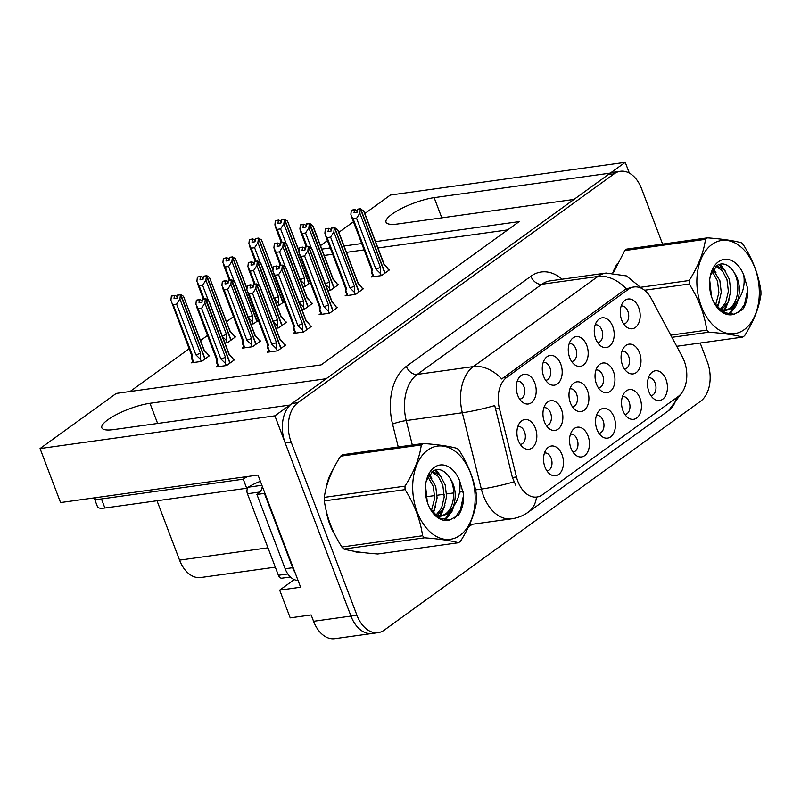 <?xml version="1.0" encoding="UTF-8"?>
<svg xmlns="http://www.w3.org/2000/svg" width="801" height="801" viewBox="0 0 801 801"><rect width="100%" height="100%" fill="white"/><g stroke="black" fill="none" stroke-linecap="round" stroke-linejoin="round"><path stroke-width="1.2" d="M519.669 399.118A9.001 5.907 82.1 0 0 519.999 399.088A9.001 5.907 82.1 0 0 523.874 386.462A9.001 5.907 82.1 0 0 517.516 381.246A9.001 5.907 82.1 0 0 517.186 381.306M534.768 382.948A15.009 9.842 82.1 0 0 519.388 377.151A15.009 9.842 82.1 0 0 517.706 395.293A15.009 9.842 82.1 0 0 522.913 402.513A15.009 9.842 82.1 0 0 533.967 399.839A15.009 9.842 82.1 0 0 534.768 382.948M572.385 406.718A9.001 5.907 82.1 0 0 572.715 406.688A9.001 5.907 82.1 0 0 576.59 394.062A9.001 5.907 82.1 0 0 570.232 388.845A9.001 5.907 82.1 0 0 569.901 388.906M587.473 390.548A15.009 9.842 82.1 0 0 572.094 384.75A15.009 9.842 82.1 0 0 570.422 402.893A15.009 9.842 82.1 0 0 575.629 410.112A15.009 9.842 82.1 0 0 586.682 407.439A15.009 9.842 82.1 0 0 587.473 390.548M572.925 452.064A9.001 5.907 82.1 0 0 573.256 452.034A9.001 5.907 82.1 0 0 577.131 439.409A9.001 5.907 82.1 0 0 570.773 434.192A9.001 5.907 82.1 0 0 570.442 434.262M588.024 435.904A15.009 9.842 82.1 0 0 572.635 430.097A15.009 9.842 82.1 0 0 570.963 448.25A15.009 9.842 82.1 0 0 576.169 455.469A15.009 9.842 82.1 0 0 587.223 452.795A15.009 9.842 82.1 0 0 588.024 435.904M598.427 387.874A9.001 5.907 82.1 0 0 598.758 387.844A9.001 5.907 82.1 0 0 602.632 375.218A9.001 5.907 82.1 0 0 596.264 370.002A9.001 5.907 82.1 0 0 595.944 370.062M613.516 371.704A15.009 9.842 82.1 0 0 598.137 365.907A15.009 9.842 82.1 0 0 596.465 384.049A15.009 9.842 82.1 0 0 601.671 391.268A15.009 9.842 82.1 0 0 612.725 388.595A15.009 9.842 82.1 0 0 613.516 371.704M571.664 361.491A9.001 5.907 82.1 0 0 571.994 361.461A9.001 5.907 82.1 0 0 575.869 348.846A9.001 5.907 82.1 0 0 569.501 343.629A9.001 5.907 82.1 0 0 569.181 343.689M586.753 345.331A15.009 9.842 82.1 0 0 571.373 339.534A15.009 9.842 82.1 0 0 569.701 357.677A15.009 9.842 82.1 0 0 574.908 364.896A15.009 9.842 82.1 0 0 585.962 362.222A15.009 9.842 82.1 0 0 586.753 345.331M546.923 470.878A9.001 5.907 82.1 0 0 547.263 470.848A9.001 5.907 82.1 0 0 551.138 458.222A9.001 5.907 82.1 0 0 544.77 453.006A9.001 5.907 82.1 0 0 544.45 453.066M562.022 454.718A15.009 9.842 82.1 0 0 546.642 448.91A15.009 9.842 82.1 0 0 544.97 467.053A15.009 9.842 82.1 0 0 550.177 474.272A15.009 9.842 82.1 0 0 561.231 471.599A15.009 9.842 82.1 0 0 562.022 454.718M623.649 323.874A9.001 5.907 82.1 0 0 623.979 323.844A9.001 5.907 82.1 0 0 627.854 311.219A9.001 5.907 82.1 0 0 621.496 306.002A9.001 5.907 82.1 0 0 621.165 306.062M638.747 307.714A15.009 9.842 82.1 0 0 623.368 301.907A15.009 9.842 82.1 0 0 621.686 320.05A15.009 9.842 82.1 0 0 626.893 327.269A15.009 9.842 82.1 0 0 637.946 324.605A15.009 9.842 82.1 0 0 638.747 307.714M624.91 414.447A9.001 5.907 82.1 0 0 625.241 414.417A9.001 5.907 82.1 0 0 629.115 401.792A9.001 5.907 82.1 0 0 622.757 396.575A9.001 5.907 82.1 0 0 622.427 396.635M640.009 398.277A15.009 9.842 82.1 0 0 624.63 392.48A15.009 9.842 82.1 0 0 622.948 410.623A15.009 9.842 82.1 0 0 628.164 417.842A15.009 9.842 82.1 0 0 639.218 415.168A15.009 9.842 82.1 0 0 640.009 398.277M546.342 425.561A9.001 5.907 82.1 0 0 546.672 425.531A9.001 5.907 82.1 0 0 550.547 412.905A9.001 5.907 82.1 0 0 544.189 407.689A9.001 5.907 82.1 0 0 543.859 407.749M561.441 409.391A15.009 9.842 82.1 0 0 546.052 403.594A15.009 9.842 82.1 0 0 544.38 421.737A15.009 9.842 82.1 0 0 549.586 428.956A15.009 9.842 82.1 0 0 560.64 426.282A15.009 9.842 82.1 0 0 561.441 409.391M597.656 342.688A9.001 5.907 82.1 0 0 597.987 342.658A9.001 5.907 82.1 0 0 601.861 330.032A9.001 5.907 82.1 0 0 595.503 324.816A9.001 5.907 82.1 0 0 595.173 324.876M612.755 326.518A15.009 9.842 82.1 0 0 597.366 320.72A15.009 9.842 82.1 0 0 595.694 338.863A15.009 9.842 82.1 0 0 600.9 346.082A15.009 9.842 82.1 0 0 611.954 343.409A15.009 9.842 82.1 0 0 612.755 326.518M545.661 380.305A9.001 5.907 82.1 0 0 545.992 380.275A9.001 5.907 82.1 0 0 549.866 367.649A9.001 5.907 82.1 0 0 543.509 362.432A9.001 5.907 82.1 0 0 543.178 362.493M560.76 364.145A15.009 9.842 82.1 0 0 545.381 358.337A15.009 9.842 82.1 0 0 543.699 376.49A15.009 9.842 82.1 0 0 548.915 383.709A15.009 9.842 82.1 0 0 559.969 381.036A15.009 9.842 82.1 0 0 560.76 364.145M624.46 369.031A9.001 5.907 82.1 0 0 624.79 369.001A9.001 5.907 82.1 0 0 628.665 356.375A9.001 5.907 82.1 0 0 622.307 351.158A9.001 5.907 82.1 0 0 621.987 351.218M639.558 352.861A15.009 9.842 82.1 0 0 624.179 347.063A15.009 9.842 82.1 0 0 622.507 365.206A15.009 9.842 82.1 0 0 627.714 372.425A15.009 9.842 82.1 0 0 638.767 369.752A15.009 9.842 82.1 0 0 639.558 352.861M520.3 444.405A9.001 5.907 82.1 0 0 520.63 444.375A9.001 5.907 82.1 0 0 524.505 431.749A9.001 5.907 82.1 0 0 518.147 426.532A9.001 5.907 82.1 0 0 517.816 426.593M535.398 428.235A15.009 9.842 82.1 0 0 520.019 422.437A15.009 9.842 82.1 0 0 518.337 440.58A15.009 9.842 82.1 0 0 523.554 447.799A15.009 9.842 82.1 0 0 534.597 445.126A15.009 9.842 82.1 0 0 535.398 428.235M598.918 433.251A9.001 5.907 82.1 0 0 599.248 433.221A9.001 5.907 82.1 0 0 603.123 420.605A9.001 5.907 82.1 0 0 596.765 415.389A9.001 5.907 82.1 0 0 596.435 415.449M614.017 417.091A15.009 9.842 82.1 0 0 598.637 411.293A15.009 9.842 82.1 0 0 596.955 429.436A15.009 9.842 82.1 0 0 602.162 436.655A15.009 9.842 82.1 0 0 613.216 433.982A15.009 9.842 82.1 0 0 614.017 417.091M650.913 395.634A9.001 5.907 82.1 0 0 651.243 395.604A9.001 5.907 82.1 0 0 655.118 382.978A9.001 5.907 82.1 0 0 648.75 377.762A9.001 5.907 82.1 0 0 648.43 377.822M666.001 379.474A15.009 9.842 82.1 0 0 650.622 373.666A15.009 9.842 82.1 0 0 648.95 391.809A15.009 9.842 82.1 0 0 654.157 399.038A15.009 9.842 82.1 0 0 665.21 396.365A15.009 9.842 82.1 0 0 666.001 379.474M684.214 360.981A27.014 17.722 82.1 0 0 682.372 356.896L651.263 298.553A27.014 17.722 82.1 0 0 634.032 286.978A27.014 17.722 82.1 0 0 628.465 289.271L506.843 377.291A27.014 17.722 82.1 0 0 499.403 408.44L516.475 476.945A27.014 17.722 82.1 0 0 536.93 497.01A27.014 17.722 82.1 0 0 542.497 494.718L678.157 396.545A27.014 17.722 82.1 0 0 684.214 360.981M629.346 173.116L625.241 162.323L610.342 173.096L434.142 197.647A32.02 7.95 -20.8 0 0 401.341 208.58A32.02 7.95 -20.8 0 0 386.022 222.187A32.02 7.95 -20.8 0 0 397.757 223.98L573.957 199.429L326.177 378.733L149.967 403.283A32.02 7.95 -20.8 0 0 117.166 414.207A32.02 7.95 -20.8 0 0 101.847 427.814A32.02 7.95 -20.8 0 0 113.582 429.606L289.782 405.066L274.893 415.839L350.948 616.079A30.017 19.695 82.1 0 0 372.155 633.471A30.017 19.695 82.1 0 1 350.948 616.079L285.216 443.023A30.017 19.695 82.1 0 1 291.944 403.504L608.189 174.668A30.017 19.695 82.1 0 1 614.367 172.115L620.354 171.284A30.017 19.695 82.1 0 0 614.167 173.827L297.932 402.663A30.017 19.695 82.1 0 0 291.194 442.192L356.936 615.248A30.017 19.695 82.1 0 0 378.132 632.64A30.017 19.695 82.1 0 0 384.32 630.087L700.555 401.251A30.017 19.695 82.1 0 0 707.293 361.732L700.184 343.018M274.893 415.839L40.05 448.56L60.566 502.557L258.012 475.053L300.615 587.223L279.679 590.147L294.247 579.594M378.132 632.64L334.758 638.677A30.017 19.695 82.1 0 1 313.561 621.296L311.148 614.948L290.212 617.871L279.679 590.147M364.866 213.517L390.407 195.033L625.241 162.323M320.49 245.627L327.449 240.59M338.863 232.33L353.441 221.777M40.05 448.56L116.235 393.431L321.161 364.876L519.138 221.617L375.539 241.622M361.712 243.554L344.06 246.007M330.242 247.94L321.812 249.111M275.314 567.148L200.771 577.531A30.017 19.695 -97.9 0 1 179.564 560.139L157.006 500.745M233.491 316.665L226.533 321.702M207.499 335.479L200.53 340.515M189.116 348.775L130.072 391.499M507.714 229.887L377.952 247.97M364.125 249.892L346.473 252.355M332.645 254.277L324.215 255.449M224.901 342.968L227.624 342.588L235.584 336.831L234.423 336.991M250.893 324.155L253.617 323.774L258.333 320.37M276.886 305.351L279.609 304.971L284.325 301.556M302.888 286.538L305.612 286.157L310.317 282.743M192.811 361.662L191.159 362.863L201.632 361.401L209.592 355.644L208.43 355.804M243.804 346.963L242.142 348.165L252.615 346.703L260.575 340.946L259.414 341.106M275.884 328.27L278.608 327.889L286.568 322.132L285.416 322.292M301.887 309.456L304.61 309.076L312.57 303.319L311.409 303.479M327.879 290.653L330.603 290.272L338.563 284.505L337.401 284.675M217.802 365.777L216.15 366.968L226.623 365.516L234.583 359.749L233.421 359.909M294.788 332.265L293.136 333.466L303.609 332.004L311.569 326.247L310.408 326.407M320.78 313.451L319.128 314.653L329.601 313.191L337.561 307.434L336.4 307.594M346.783 294.648L345.131 295.839L355.594 294.388L363.554 288.62L362.392 288.781M372.775 275.834L371.123 277.026L381.596 275.574L389.556 269.817L388.395 269.977M268.796 351.078L267.144 352.27L277.617 350.818L285.577 345.051L284.415 345.211M617.531 263.359A48.03 31.509 82.1 0 0 612.855 272.73M333.356 468.985A48.03 31.509 82.1 0 0 326.177 487.979M326.147 510.467A48.03 31.509 82.1 0 0 329.862 524.525A48.03 31.509 82.1 0 0 335.309 535.479M515.804 485.366L512.4 477.516L494.738 405.576A35.024 4.225 166 0 1 462.317 412.755A40.02 26.253 -97.9 0 1 473.341 366.598A35.024 24.961 -125.9 0 1 501.736 378.973L624.74 289.792L630.567 287.469M353.051 551.088A48.03 31.509 82.1 0 0 362.422 552.49M662.607 244.105L641.551 188.666A30.017 19.695 82.1 0 0 620.354 171.284M360.76 552.54A48.03 31.509 82.1 0 0 361.371 552.35M280.861 348.465L256.43 284.155L253.436 284.565L253.006 287.619L250.012 288.04L250.793 284.735L253.176 286.007M253.076 286.948L252.746 286.067M284.615 345.752L283.764 343.519L280.11 339.374M277.276 350.858L276.495 348.785L271.859 344.26L252.595 293.556L249.161 294.037L268.415 344.74L267.854 346.783C267.534 348.245 267.384 347.954 267.394 345.902C267.384 347.954 267.534 348.245 267.854 346.783L269.797 351.899M283.764 343.519L280.08 339.924A6.808 1.692 -20.8 0 0 280.14 339.454L260.145 286.828L256.66 283.985L281.091 348.295M256.66 283.985L253.787 284.315L256.781 283.904M253.326 284.655L256.31 284.235L255.869 288.4L252.595 293.556M280.08 339.924L259.514 285.767M250.333 285.076L247.339 285.486L250.793 284.735M271.859 344.26A6.808 1.692 -20.8 0 0 276.445 342.558L255.869 288.4M276.495 348.785L276.445 342.558M267.384 344.21L267.394 345.902M268.415 344.74A6.808 1.692 159.2 0 1 267.414 344.28L247.429 291.664L246.898 289.652L247.339 285.486M249.161 294.037L247.429 291.664M202.192 300.705L199.809 299.434L196.345 300.185L199.339 299.774L199.028 302.738L202.012 302.317L202.333 299.354L205.326 298.933L204.876 303.098L225.451 357.256L225.502 363.484L220.866 358.958L201.602 308.255L198.167 308.735L217.431 359.439L216.861 361.471C216.54 362.943 216.39 362.653 216.4 360.6C216.39 362.653 216.54 362.943 216.861 361.471L218.813 366.598M225.502 363.484L226.293 365.556M196.345 300.185L195.905 304.35L198.167 308.735M233.622 360.45L232.781 358.217L229.116 354.072M201.752 300.765L202.092 301.647M204.876 303.098L201.602 308.255M225.451 357.256A6.808 1.692 159.2 0 1 220.866 358.958M217.431 359.439A6.808 1.692 159.2 0 1 216.43 358.978L196.435 306.362M216.4 358.908L216.4 360.6M229.897 363.143L205.326 298.933M232.781 358.217L229.096 354.623A6.808 1.692 -20.8 0 0 229.146 354.152L209.161 301.526L205.787 298.603L202.723 299.234M229.096 354.623L208.52 300.465M205.787 298.603L230.097 362.993M202.333 299.354L205.446 298.853M205.667 298.683L202.673 299.103M208.63 356.335L207.779 354.102L204.095 350.508L183.519 296.35L180.796 294.488L205.106 358.888M180.676 294.578L177.682 294.988L180.796 294.488M204.906 359.028L180.445 294.738L179.885 298.983L176.61 304.14L173.176 304.62L192.43 355.324A6.808 1.692 159.2 0 1 191.429 354.873L170.913 300.235L171.354 296.08L174.348 295.659L174.027 298.623L177.021 298.212L177.331 295.239L180.445 294.738M177.331 295.239L180.325 294.828M207.779 354.102L204.125 349.967M204.095 350.508A6.808 1.692 -20.8 0 0 204.155 350.037L183.519 296.35M177.191 296.59L174.808 295.319L171.354 296.08M192.43 355.324L191.87 357.366C191.549 358.828 191.399 358.538 191.409 356.485C191.399 358.538 191.549 358.828 191.87 357.366L193.812 362.493M191.399 354.793L191.409 356.485M173.176 304.62L171.444 302.247M179.885 298.983L200.46 353.141A6.808 1.692 159.2 0 1 195.875 354.843L176.61 304.14M200.46 353.141L200.5 359.369L195.875 354.843M200.5 359.369L201.291 361.451M176.761 296.65L177.091 297.531M306.883 329.632L282.423 265.341L279.319 265.842L278.998 268.816L276.015 269.226L276.796 265.922L279.169 267.194M279.068 268.135L278.738 267.254M310.608 326.938L309.767 324.705L306.102 320.57M303.269 332.055L302.488 329.972L297.852 325.446L278.588 274.743L275.154 275.224L294.418 325.927L293.847 327.969C293.526 329.431 293.376 329.141 293.386 327.088C293.376 329.141 293.526 329.431 293.847 327.969L295.799 333.096M309.767 324.705L306.082 321.111A6.808 1.692 -20.8 0 0 306.132 320.64L286.137 268.015L282.653 265.181L307.083 329.491M282.653 265.181L279.659 265.592L282.773 265.091M279.319 265.842L282.312 265.431L281.862 269.587L278.588 274.743M306.082 321.111L285.506 266.953M276.325 266.262L273.331 266.683L276.796 265.922M297.852 325.446A6.808 1.692 -20.8 0 0 302.438 323.744L281.862 269.587M302.488 329.972L302.438 323.744M293.386 325.396L293.386 327.088M294.418 325.927A6.808 1.692 159.2 0 1 293.416 325.476L273.421 272.851L272.891 270.838L273.331 266.683M275.154 275.224L273.421 272.851M332.886 310.818L308.425 246.528L305.431 246.948L305.001 250.002L302.007 250.423L302.788 247.119L305.171 248.38M305.071 249.321L304.73 248.44M336.6 308.125L335.759 305.902L332.095 301.757M329.271 313.241L328.48 311.168L323.844 306.643L304.59 255.94L301.146 256.42L320.41 307.123L319.839 309.156C319.529 310.628 319.369 310.327 319.379 308.275C319.369 310.327 319.529 310.628 319.839 309.156L321.792 314.282M335.759 305.902L332.075 302.307A6.808 1.692 -20.8 0 0 332.125 301.827L312.14 249.211L308.645 246.368L333.076 310.678M308.645 246.368L305.782 246.698L308.765 246.277M305.311 247.038L308.305 246.618L307.864 250.783L304.59 255.94M332.075 302.307L311.499 248.15M302.317 247.449L299.794 247.529L302.788 247.119M323.844 306.643A6.808 1.692 -20.8 0 0 328.43 304.941L307.864 250.783M328.48 311.168L328.43 304.941M319.379 306.593L319.379 308.275M320.41 307.123A6.808 1.692 159.2 0 1 319.409 306.663L299.414 254.037L298.883 252.025L299.324 247.869M301.146 256.42L299.414 254.037M358.878 292.015L334.418 227.724L331.424 228.135L330.993 231.189L327.999 231.609L328.78 228.305L331.163 229.577M331.063 230.518L330.733 229.637M362.603 289.321L361.752 287.088L358.097 282.943M355.264 294.428L354.473 292.355L349.837 287.829L330.583 237.126L327.148 237.607L346.402 288.31L345.842 290.342C345.521 291.814 345.371 291.524 345.381 289.461C345.371 291.524 345.521 291.814 345.842 290.342L347.784 295.469M361.752 287.088L358.067 283.494A6.808 1.692 -20.8 0 0 358.117 283.023L338.132 230.398L334.648 227.554L359.078 291.864M334.648 227.554L331.774 227.884L334.768 227.474M331.304 228.225L334.297 227.804L333.857 231.97L330.583 237.126M358.067 283.494L337.491 229.336M328.32 228.645L325.787 228.716L328.78 228.305M349.837 287.829A6.808 1.692 -20.8 0 0 354.432 286.127L333.857 231.97M354.473 292.355L354.432 286.127M345.371 287.779L345.381 289.461M346.402 288.31A6.808 1.692 159.2 0 1 345.401 287.849L325.416 235.224L324.886 233.221L325.326 229.056M327.148 237.607L325.416 235.224M384.84 273.221L360.41 208.911L357.306 209.411L356.986 212.385L353.992 212.796L354.773 209.492L357.156 210.763M357.056 211.704L356.725 210.823M388.595 270.508L387.744 268.275L384.09 264.14M381.256 275.614L380.475 273.541L375.839 269.016L356.575 218.313L353.141 218.793L372.395 269.496L371.834 271.539C371.514 273.001 371.364 272.71 371.374 270.658C371.364 272.71 371.514 273.001 371.834 271.539L373.777 276.665M387.744 268.275L384.059 264.68A6.808 1.692 -20.8 0 0 384.12 264.21L364.125 211.584L360.64 208.751L385.071 273.061M360.64 208.751L357.647 209.161L360.76 208.661M357.306 209.411L360.29 209.001L359.849 213.156L356.575 218.313M384.059 264.68L363.494 210.523M354.312 209.832L351.319 210.242L354.773 209.492M375.839 269.016A6.808 1.692 -20.8 0 0 380.425 267.314L359.849 213.156M380.475 273.541L380.425 267.314M371.364 268.966L371.374 270.658M372.395 269.496A6.808 1.692 159.2 0 1 371.394 269.046L351.409 216.42L350.878 214.408L351.319 210.242M353.141 218.793L351.409 216.42M228.185 281.892L225.802 280.62L222.348 281.381L225.331 280.961L225.021 283.924L228.015 283.514L228.325 280.54L231.319 280.13L230.878 284.285L251.454 338.443L251.494 344.67L246.858 340.145L227.604 289.441L224.16 289.922L243.424 340.625L242.853 342.668C242.543 344.13 242.383 343.839 242.393 341.787C242.383 343.839 242.543 344.13 242.853 342.668L244.806 347.794M251.494 344.67L252.285 346.753M222.348 281.381L221.897 285.536L224.16 289.922M259.614 341.637L258.773 339.404L255.108 335.269M227.744 281.952L228.085 282.833M230.878 284.285L227.604 289.441M251.454 338.443A6.808 1.692 159.2 0 1 246.858 340.145M243.424 340.625A6.808 1.692 159.2 0 1 242.423 340.175L222.428 287.549M242.393 340.095L242.393 341.787M255.899 344.33L231.319 280.13M258.773 339.404L255.088 335.809A6.808 1.692 -20.8 0 0 255.139 335.339L235.154 282.713L231.779 279.789L228.726 280.42M255.088 335.809L234.513 281.652M231.779 279.789L256.09 344.19M228.325 280.54L231.439 280.04M231.669 279.879L228.675 280.29M259.284 285.617L253.597 270.638L250.162 271.118L255.108 284.135M254.177 263.078L251.794 261.817L248.34 262.568L251.334 262.147L251.013 265.121L254.007 264.7L254.317 261.737L257.311 261.316L256.871 265.481L277.446 319.639L277.486 325.867L278.277 327.939M277.486 325.867L272.861 321.341M248.34 262.568L247.899 266.723L250.162 271.118M285.617 322.823L284.766 320.6L281.111 316.455M253.747 263.139L254.077 264.02M256.871 265.481L253.597 270.638M277.446 319.639A6.808 1.692 159.2 0 1 273.221 321.241M281.862 325.536L257.311 261.316M284.766 320.6L281.081 317.006A6.808 1.692 -20.8 0 0 281.141 316.525L261.146 263.909L257.782 260.976L254.718 261.607M281.081 317.006L260.505 262.848M257.782 260.976L282.092 325.376M254.317 261.737L257.431 261.226M257.662 261.066L254.668 261.486M285.276 266.803L279.589 251.824L276.155 252.305L281.101 265.321M280.17 244.275L277.787 243.003L274.332 243.754L277.326 243.344L277.006 246.308L280 245.887L280.32 242.923L283.304 242.503L282.863 246.668L303.439 300.826L303.489 307.053L304.27 309.126M303.489 307.053L298.853 302.528M274.332 243.754L273.892 247.92L276.155 252.305M311.609 304.01L310.758 301.787L307.103 297.642M279.739 244.335L280.07 245.216M282.863 246.668L279.589 251.824M303.439 300.826A6.808 1.692 159.2 0 1 299.214 302.428M307.884 306.713L283.304 242.503M310.758 301.787L307.073 298.192A6.808 1.692 -20.8 0 0 307.133 297.722L287.138 245.096L283.774 242.172L280.71 242.793M307.073 298.192L286.508 244.035M283.774 242.172L308.085 306.563M280.32 242.923L283.424 242.423M283.654 242.252L280.66 242.673M311.279 247.99L305.582 233.011L302.147 233.491L307.093 246.518M306.172 225.461L303.789 224.19L300.325 224.941L303.319 224.53L303.008 227.494L305.992 227.084L306.312 224.11L309.306 223.699L308.866 227.854L329.431 282.012L329.481 288.24L330.272 290.312M329.481 288.24L324.846 283.714M300.325 224.941L299.884 229.106L302.147 233.491M337.601 285.206L336.76 282.973L333.096 278.838M305.732 225.522L306.072 226.403M308.866 227.854L305.582 233.011M329.431 282.012A6.808 1.692 159.2 0 1 325.206 283.614M333.877 287.899L309.306 223.699M336.76 282.973L333.076 279.379A6.808 1.692 -20.8 0 0 333.126 278.908L313.141 226.282L309.767 223.359L306.703 223.99M333.076 279.379L312.5 225.221M309.767 223.359L334.077 287.759M306.312 224.11L309.426 223.609M309.647 223.439L306.663 223.859M234.623 337.521L233.782 335.299L230.097 331.704L209.522 277.546L206.788 275.674L231.099 340.075M206.668 275.764L203.674 276.185L206.788 275.674M230.898 340.215L206.438 275.924L205.877 280.18L202.603 285.336L199.169 285.817L204.115 298.833M203.184 277.777L200.801 276.515L197.817 276.926L200.34 276.846L200.02 279.819L203.013 279.399L203.334 276.435L206.438 275.924M203.334 276.435L206.318 276.015M233.782 335.299L230.117 331.153M230.097 331.704A6.808 1.692 -20.8 0 0 230.147 331.224L209.522 277.546M199.169 285.817L196.906 281.421L197.346 277.266M205.877 280.18L226.453 334.337A6.808 1.692 159.2 0 1 222.227 335.939M208.29 300.315L202.603 285.336M226.453 334.337L226.503 340.565L221.867 336.04M226.503 340.565L227.284 342.638M202.753 277.837L203.084 278.718M246.978 288.901L235.514 258.733L232.66 256.951L257.091 321.261M232.66 256.951L229.787 257.281L232.781 256.871M229.186 258.973L226.803 257.702L223.339 258.453L226.333 258.032L226.022 261.006L229.006 260.585L229.326 257.622L232.44 257.121L231.879 261.366L228.595 266.523L225.161 267.003L230.107 280.02M229.326 257.622L232.32 257.201M256.871 321.431L232.44 257.121M247.028 288.42L235.514 258.733M225.161 267.003L222.898 262.618L223.339 258.453M231.879 261.366L252.445 315.524A6.808 1.692 159.2 0 1 248.22 317.126M234.292 281.501L228.595 266.523M252.445 315.524L252.495 321.752L247.859 317.226M252.495 321.752L253.286 323.824M228.746 259.033L229.086 259.914M272.971 270.097L261.506 239.92L258.663 238.137L283.083 302.458M258.663 238.137L255.789 238.468L258.783 238.057M255.179 240.16L252.796 238.888L249.341 239.639L252.325 239.229L252.015 242.192L255.008 241.782L255.319 238.808L258.433 238.308L257.872 242.553L254.598 247.709L251.154 248.19L256.1 261.216M255.319 238.808L258.312 238.398M282.863 302.618L258.433 238.308M273.021 269.617L261.506 239.92M251.154 248.19L248.891 243.804L249.341 239.639M257.872 242.553L278.448 296.71A6.808 1.692 159.2 0 1 274.222 298.312M260.285 262.688L254.598 247.709M278.448 296.71L278.488 302.938L273.852 298.413M278.488 302.938L279.279 305.011M254.738 240.22L255.078 241.101M298.963 251.284L287.509 221.106L284.655 219.334L309.086 283.644M284.655 219.334L281.662 219.744L284.776 219.244M308.886 283.784L284.425 219.494L283.864 223.739L280.59 228.906L277.156 229.376L282.102 242.403M281.171 221.346L278.788 220.075L275.794 220.495L278.327 220.415L278.007 223.389L281.001 222.968L281.431 219.915L284.425 219.494M281.311 219.995L284.305 219.584M299.013 250.803L287.509 221.106M277.156 229.376L274.893 224.991L275.334 220.836M283.864 223.739L304.44 277.907A6.808 1.692 159.2 0 1 300.215 279.509M286.277 243.884L280.59 228.906M304.44 277.907L304.48 284.135L299.854 279.609M304.48 284.135L305.271 286.207M280.74 221.406L281.071 222.288M613.246 272.751A47.529 31.179 -97.9 0 1 615.679 267.264M711.909 244.475A47.029 30.849 82.1 0 0 701.366 306.393A47.029 30.849 82.1 0 0 744.259 329.642A47.029 30.849 82.1 0 0 754.812 267.724A47.029 30.849 82.1 0 0 711.909 244.475M624.77 250.553A54.027 35.444 82.1 0 1 625.761 249.792A54.027 35.444 82.1 0 1 626.783 249.091L707.493 237.847A54.027 35.444 82.1 0 0 706.472 238.548A54.027 35.444 82.1 0 0 705.481 239.309L624.77 250.553L613.386 272.761M641.01 287.219L689.17 280.51C698.212 266.322 703.648 252.595 705.481 239.309M689.17 280.51A54.027 35.444 82.1 0 0 689.22 284.015L644.545 290.232M670.777 335.148L706.742 330.132C704.51 314.212 698.672 298.843 689.22 284.015M706.742 330.132A54.027 35.444 82.1 0 0 708.805 332.185L671.929 337.321M676.715 346.292L742.637 337.111C735.028 334.968 723.754 333.326 708.805 332.185M742.637 337.111A54.027 35.444 82.1 0 0 743.648 336.41A54.027 35.444 82.1 0 0 744.64 335.649C753.721 321.361 759.158 307.624 760.95 294.448A54.027 35.444 82.1 0 0 760.9 290.943C758.667 275.023 752.83 259.654 743.378 244.826A54.027 35.444 82.1 0 0 741.315 242.773C733.616 240.62 722.342 238.978 707.493 237.847M711.488 296.51L709.696 279.99M716.735 306.703L718.597 303.469L721.26 292.335L719.859 280.61L713.07 269.536M715.563 305.101L718.887 292.665L717.486 280.941L712.119 271.199M721.26 310.107L728.089 302.147L730.762 291.013L729.361 279.289L724.474 270.077L716.675 265.722M719.999 309.707L725.716 302.478L728.389 291.344L726.988 279.619L722.392 270.758L715.904 266.302M719.118 309.356L726.127 310.428L731.353 308.415L737.601 300.816C741.235 288.981 739.313 278.488 731.834 269.326L731.483 268.966C726.687 263.729 721.851 262.578 716.955 265.521L710.467 275.444M724.925 310.528L728.98 308.745C739.834 302.398 740.635 278.788 731.834 269.326M720.75 310.788L726.127 310.428M718.467 261.747A27.955 18.343 82.1 0 0 710.387 275.574A27.955 18.343 82.1 0 0 714.202 302.948A27.955 18.343 82.1 0 0 734.157 314.222L742.637 309.506C746.292 304.05 748.024 297.241 747.824 289.061L743.759 275.013A27.955 18.343 82.1 0 0 718.467 261.747M714.001 302.568L723.243 312.5L734.157 314.222M743.759 275.013C745.1 284.766 743.048 293.366 737.601 300.816M722.602 312.12L723.533 310.778M723.703 310.518L726.277 305.331M722.061 267.814L719.198 264.43M728.64 314.463L735.779 304.01M738.612 312.74L744.56 304.39L747.824 289.061M717.496 307.634L719.568 301.076M715.984 272.66L713.601 268.776M723.323 312.55L724.715 310.618M724.775 310.538L729.07 299.754M725.486 271.339L720.259 264.14M729.481 314.573L736.249 305.551L738.182 300.035M333.166 531.053A47.529 31.179 -97.9 0 1 330.152 524.315A47.529 31.179 -97.9 0 1 327.629 516.154M327.669 482.813A47.529 31.179 -97.9 0 1 331.504 472.9M249.822 486.227L248.55 487.158A5.006 3.284 82.1 0 0 247.429 493.746L278.398 575.288A5.006 3.284 82.1 0 0 281.932 578.182L290.413 577.01M262.378 486.557A5.006 3.284 82.1 0 0 261.907 488.94M260.395 481.331A20.015 4.966 -20.8 0 0 246.688 488.25L243.244 479.188A20.015 4.966 159.2 0 1 247.559 476.515M104.891 508.004L101.447 498.943A20.015 4.966 -20.8 0 1 94.138 497.882L97.552 506.883A20.015 4.966 -20.8 0 0 104.891 508.004L246.688 488.25M101.447 498.943L243.244 479.188M295.008 572.455A20.015 13.126 -97.9 0 1 292.625 567.709L264.4 493.416A20.015 13.126 82.1 0 0 264.871 493.126M292.625 567.709L285.146 568.75A20.015 13.126 82.1 0 0 298.032 580.425M264.4 493.416L256.921 494.457A20.015 13.126 82.1 0 0 262.648 487.278M285.146 568.75L256.921 494.457M427.734 450.102A47.029 30.849 82.1 0 0 417.191 512.029A47.029 30.849 82.1 0 0 460.094 535.278A47.029 30.849 82.1 0 0 470.638 473.351A47.029 30.849 82.1 0 0 427.734 450.102M340.595 456.18A54.027 35.444 82.1 0 1 341.596 455.429A54.027 35.444 82.1 0 1 342.608 454.728L423.318 443.484A54.027 35.444 82.1 0 0 422.307 444.185A54.027 35.444 82.1 0 0 421.306 444.935L340.595 456.18C331.564 470.367 326.127 484.094 324.295 497.381A54.027 35.444 82.1 0 0 324.345 500.885C326.548 516.725 332.385 532.104 341.867 547.013A54.027 35.444 82.1 0 0 343.919 549.055C351.529 551.198 362.803 552.84 377.752 553.982L458.462 542.738C450.853 540.605 439.579 538.963 424.63 537.811L343.919 549.055M324.295 497.381L405.006 486.137C414.037 471.959 419.474 458.222 421.306 444.935M405.006 486.137A54.027 35.444 82.1 0 0 405.056 489.641L324.345 500.885M341.867 547.013L422.578 535.769C420.345 519.849 414.497 504.47 405.056 489.641M422.578 535.769A54.027 35.444 82.1 0 0 424.63 537.811M458.462 542.738A54.027 35.444 82.1 0 0 459.474 542.037A54.027 35.444 82.1 0 0 460.475 541.286C469.546 526.988 474.983 513.261 476.775 500.084A54.027 35.444 82.1 0 0 476.725 496.58C474.492 480.66 468.655 465.281 459.213 450.452A54.027 35.444 82.1 0 0 457.151 448.41C449.451 446.257 438.167 444.615 423.318 443.484M427.313 502.137L425.521 485.626M432.61 512.28L434.422 509.106L437.096 497.972L435.694 486.237L428.905 475.173M431.389 510.738L434.713 498.302L433.321 486.567L427.944 476.825M437.086 515.744L443.924 507.774L446.588 496.64L445.186 484.915L440.31 475.714L432.5 471.348M435.824 515.343L441.551 508.104L444.215 496.97L442.813 485.246L438.227 476.385L431.739 471.929M434.943 514.993L441.952 516.054L447.188 514.042L453.426 506.442C457.061 494.618 455.138 484.124 447.659 474.963L447.318 474.603C442.522 469.356 437.676 468.215 432.79 471.158L426.292 481.081M440.76 516.164L444.805 514.372C455.659 508.034 456.46 484.415 447.659 474.963M436.575 516.425L441.952 516.054M434.292 467.373A27.955 18.343 82.1 0 0 426.212 481.201A27.955 18.343 82.1 0 0 430.027 508.575A27.955 18.343 82.1 0 0 449.982 519.849L458.462 515.133C462.117 509.686 463.849 502.868 463.649 494.698L459.584 480.65A27.955 18.343 82.1 0 0 434.292 467.373M429.827 508.194L439.068 518.137L449.982 519.849M459.584 480.65C460.925 490.392 458.873 498.993 453.426 506.442M438.427 517.746L439.359 516.415M439.539 516.144L442.102 510.958M437.887 473.451L435.023 470.067M444.465 520.099L451.604 509.636M454.437 518.367L460.395 510.017L463.649 494.698M433.331 513.271L435.394 506.703M431.809 478.297L429.436 474.402M439.158 518.187L440.55 516.255M440.6 516.164L444.895 505.381M441.311 476.965L436.084 469.776M445.316 520.209L452.084 511.178L454.007 505.671M441.812 217.842L434.142 197.647M313.561 621.296L356.936 615.248M179.564 560.139L267.975 547.824M499.403 408.44L495.328 409.011M506.843 377.291L503.108 377.802M516.475 476.945L512.4 477.516M628.465 289.271L624.74 289.792M157.637 423.469L149.967 403.283M536.48 497.071A35.024 24.961 54.1 0 1 528.38 512.069C523.373 515.674 517.796 517.927 511.659 518.808A40.02 26.253 -97.9 0 1 483.393 495.629A40.02 26.253 -97.9 0 1 481.341 489.081L462.317 412.755L406.227 420.565L412.325 445.016M642.072 288.6L626.442 275.914L606.157 273.061A40.02 26.253 -97.9 0 0 597.906 276.455L541.816 284.265L417.251 374.407L473.341 366.598L597.906 276.455A35.024 24.961 54.1 0 1 626.312 288.831M513.952 481.852A35.024 4.225 166 0 1 481.341 489.081L475.544 489.892M682.342 392.079L668.595 410.613A35.024 24.961 -125.9 0 0 676.334 397.877M472.25 524.295L468.395 527.088M398.257 446.978L392.55 424.089A50.022 32.821 -97.9 0 1 406.327 366.387L530.893 276.245A50.022 32.821 -97.9 0 1 562.092 279.199M614.167 173.827L608.189 174.668M297.932 402.663L291.944 403.504M291.194 442.192L285.216 443.023M406.327 366.387A10.002 7.129 54.1 0 0 417.251 374.407A40.02 26.253 82.1 0 0 406.227 420.565A10.002 1.212 -14 0 0 392.55 424.089M463.188 491.614L459.524 492.124M453.756 492.925L446.638 493.917M444.255 494.247L437.136 495.238M434.763 495.569L427.634 496.57M606.157 273.061L550.067 280.871A40.02 26.253 82.1 0 0 541.816 284.265A10.002 7.129 54.1 0 1 530.893 276.245M278.398 575.288L287.839 573.977M247.429 493.746L259.864 492.014M248.55 487.158L261.897 485.296M536.93 497.01L533.616 497.471M634.032 286.978L630.437 287.479M528.38 512.069L668.595 410.613M511.659 518.808L469.516 524.675M267.494 347.644L269.146 351.989M216.5 362.342L218.152 366.688M191.509 358.227L193.161 362.583M293.486 328.831L295.138 333.186M319.479 310.027L321.131 314.372M345.471 291.214L347.133 295.559M371.474 272.4L373.126 276.756M242.493 343.529L244.145 347.884M254.317 284.245L248.43 268.735M280.31 265.431L274.423 249.922M306.302 246.628L300.415 231.119M203.324 298.943L197.436 283.434M229.316 280.13L223.429 264.62M255.319 261.326L249.421 245.817M281.311 242.513L275.424 227.003M360.7 552.269L359.218 552.47"/></g></svg>
